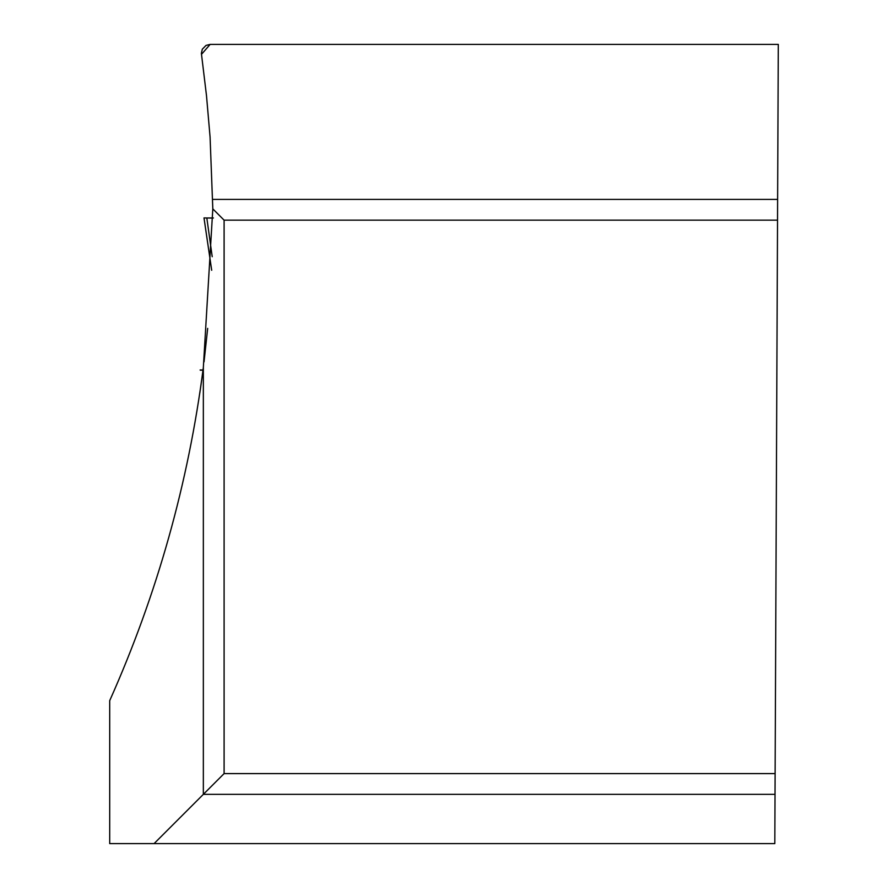 <?xml version="1.0" encoding="UTF-8"?>
<svg xmlns="http://www.w3.org/2000/svg" width="888" height="888" viewBox="0 0 888 888"><rect width="100%" height="100%" fill="white"/><g stroke="black" fill="none" stroke-linecap="round" stroke-linejoin="round"><path stroke-width="1.33" d="M202.198 376.19L200.677 387.057M200.621 387.434L199.922 392.163M199.778 393.173L201.199 383.427M204.04 361.871L207.67 328.382M154.09 843.6L774.813 843.6L778.299 44.4L210.134 44.4L206.027 45.421L202.331 49.173L201.376 53.302L206.493 95.649L210.079 137.085L212.809 208.869L203.341 367.454C188.411 483.105 157.198 594.172 109.701 700.665L109.701 843.6L154.09 843.6L203.341 794.349L203.341 367.454M224.098 773.592L203.341 794.349L775.024 794.349L775.113 773.592L224.098 773.592L224.098 220.157L777.533 220.157M212.809 208.869L224.098 220.157M210.134 44.4L201.465 54.368M212.843 218.093L203.996 217.926L211.688 270.207M212.21 256.71L206.826 217.982L204.018 217.937L211.688 270.274M212.698 199.4L777.622 199.4M200.233 370.196L202.986 370.196M203.008 370.03L200.133 369.974M213.42 217.982L206.815 217.982"/></g></svg>
